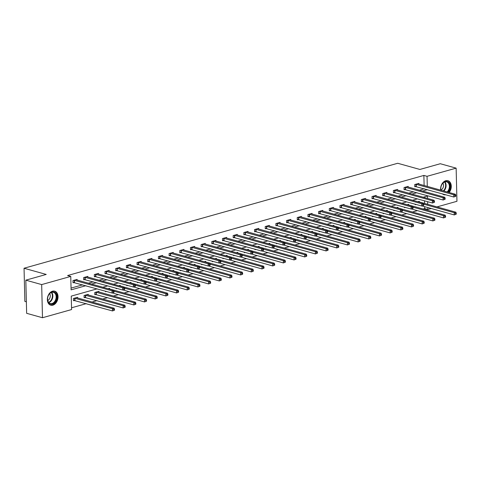 <?xml version="1.0" encoding="UTF-8"?>
<svg xmlns="http://www.w3.org/2000/svg" width="481" height="481" viewBox="0 0 481 481"><rect width="100%" height="100%" fill="white"/><g stroke="black" fill="none" stroke-linecap="round" stroke-linejoin="round"><path stroke-width="0.72" d="M52.519 291.191A7.281 5.159 -74.4 0 1 54.648 291.167A7.281 5.159 -74.4 0 1 57.954 298.118A7.281 5.159 -74.4 0 1 52.862 305.164A7.281 5.159 -74.4 0 1 50.733 305.188A7.281 5.159 -74.4 0 1 47.427 298.238A7.281 5.159 -74.4 0 1 52.519 291.191M440.668 190.157A7.281 5.159 -74.4 0 1 445.761 180.712A7.281 5.159 -74.4 0 1 447.889 180.688A7.281 5.159 -74.4 0 1 451.226 185.474A7.281 5.159 -74.4 0 1 449.164 192.526M26.359 301.809L24.862 301.395L24.05 268.248L397.715 163.269L419.895 169.456L440.295 163.726L456.138 168.146L456.95 201.292L436.946 206.914M431.259 208.507L427.856 209.463L427.807 207.545M423.094 209.031L424.687 208.58L427.856 209.463M71.537 307.798L86.333 303.637M92.015 302.044L97.012 300.637M102.694 299.044L107.69 297.637M113.378 296.043L118.374 294.637M124.056 293.043L129.052 291.636M134.734 290.043L139.73 288.636M145.418 287.043L150.415 285.636M156.097 284.043L161.093 282.636M166.775 281.042L171.771 279.635M177.459 278.036L182.455 276.635M188.137 275.036L193.134 273.635M198.815 272.036L203.812 270.635M209.494 269.035L214.49 267.634M220.178 266.035L225.174 264.634M230.856 263.035L235.852 261.634M241.534 260.035L246.531 258.634M252.218 257.034L257.215 255.633M262.897 254.034L267.893 252.633M273.575 251.034L278.571 249.633M284.259 248.034L289.255 246.633M294.937 245.033L299.934 243.633M305.615 242.033L310.612 240.632M316.294 239.033L321.29 237.632M326.978 236.033L331.974 234.632M337.656 233.032L342.652 231.626M348.334 230.032L353.331 228.625M359.018 227.032L364.015 225.625M369.697 224.032L374.693 222.625M380.375 221.032L385.371 219.625M391.059 218.031L396.049 216.624M401.737 215.031L406.734 213.624M412.415 212.031L417.412 210.624M97.12 288.853L71.254 296.122L71.579 309.56L42.484 317.731L41.673 284.584L70.767 276.413L71.098 289.851L85.84 285.708M41.673 284.584L25.83 280.164L26.641 313.311L42.484 317.731M445.779 194.763A7.281 5.159 -74.4 0 1 443.975 194.709A7.281 5.159 -74.4 0 1 442.406 193.825M424.687 208.58L424.639 206.662M424.561 203.457L424.495 200.787M424.416 197.583L424.398 196.903M419.288 201.984L419.27 201.311L417.809 201.719M415.205 204.172L415.217 204.702L416.155 204.437M408.603 204.984L408.591 204.311L407.13 204.72M404.521 207.173L404.533 207.702L405.471 207.437M397.925 207.984L397.907 207.311L396.452 207.72M393.843 210.173L393.855 210.702L394.793 210.437M387.247 210.985L387.229 210.311L385.768 210.72M383.165 213.173L383.177 213.702L384.115 213.444M376.563 213.985L376.551 213.311L375.09 213.72M372.48 216.173L372.498 216.703L373.43 216.444M365.885 216.985L365.867 216.312L364.412 216.721M361.802 219.174L361.814 219.703L362.752 219.444M355.206 219.985L355.188 219.312L353.727 219.721M351.124 222.18L351.136 222.703L352.074 222.444M344.522 222.986L344.51 222.312L343.049 222.721M340.44 225.18L340.458 225.703L341.396 225.445M333.844 225.986L333.826 225.312L332.371 225.721M329.762 228.18L329.774 228.703L330.712 228.445M323.166 228.986L323.148 228.313L321.687 228.722M319.083 231.181L319.095 231.71L320.033 231.445M312.488 231.986L312.47 231.313L311.009 231.722M308.405 234.181L308.417 234.71L309.355 234.445M301.803 234.993L301.791 234.313L300.33 234.722M297.721 237.181L297.733 237.71L298.671 237.446M291.125 237.993L291.107 237.313L289.652 237.722M287.043 240.181L287.055 240.71L287.993 240.446M280.447 240.993L280.429 240.314L278.968 240.722M276.365 243.182L276.377 243.711L277.315 243.446M269.763 243.993L269.751 243.314L268.29 243.723M265.68 246.182L265.698 246.711L266.63 246.446M259.085 246.993L259.067 246.314L257.612 246.723M255.002 249.182L255.014 249.711L255.952 249.447M248.406 249.994L248.388 249.314L246.927 249.729M244.324 252.182L244.336 252.711L245.274 252.447M237.722 252.994L237.71 252.315L236.249 252.729M233.64 255.183L233.658 255.712L234.596 255.447M227.044 255.994L227.026 255.315L225.571 255.73M222.962 258.183L222.974 258.712L223.912 258.447M216.366 258.994L216.348 258.315L214.893 258.73M212.283 261.183L212.295 261.712L213.233 261.448M205.688 261.995L205.67 261.321L204.209 261.73M201.605 264.183L201.617 264.712L202.555 264.448M195.003 264.995L194.991 264.322L193.53 264.73M190.921 267.183L190.933 267.713L191.871 267.448M184.325 267.995L184.307 267.322L182.852 267.731M180.243 270.184L180.255 270.713L181.193 270.448M173.647 270.995L173.629 270.322L172.168 270.731M169.565 273.184L169.577 273.713L170.514 273.448M162.963 273.996L162.951 273.322L161.49 273.731M158.88 276.184L158.898 276.713L159.83 276.449M152.285 276.996L152.267 276.322L150.812 276.731M148.202 279.184L148.214 279.714L149.152 279.449M141.606 279.996L141.588 279.323L140.127 279.732M137.524 282.185L137.536 282.714L138.474 282.449M130.922 282.996L130.91 282.323L129.449 282.732M126.84 285.185L126.858 285.714L127.796 285.449M120.244 285.997L120.226 285.323L118.771 285.732M116.161 288.185L116.174 288.714L117.111 288.45M109.566 288.997L109.548 288.323L108.093 288.732M105.483 291.185L105.495 291.714L106.433 291.45M98.888 291.997L98.87 291.324L94.763 292.478L94.817 294.715L95.923 294.408M88.203 294.997L88.191 294.324L84.079 295.478L84.133 297.715L85.245 297.408M77.525 297.998L77.507 297.324L73.401 298.479L73.455 300.715L74.561 300.409M424.122 185.54L423.875 175.433L67.599 275.529L70.767 276.413M71.056 288.089L82.672 284.824M88.354 283.225L93.35 281.824M99.038 280.225L104.034 278.824M109.716 277.224L114.712 275.823M120.394 274.224L125.391 272.823M131.079 271.224L136.075 269.823M141.757 268.224L146.753 266.823M152.435 265.223L157.431 263.822M163.119 262.223L168.116 260.822M173.797 259.223L178.794 257.822M184.476 256.223L189.472 254.822M195.154 253.222L200.15 251.816M205.838 250.222L210.834 248.815M216.516 247.222L221.513 245.815M227.194 244.222L232.191 242.815M237.879 241.221L242.875 239.815M248.557 238.221L253.553 236.814M259.235 235.221L264.231 233.814M269.919 232.221L274.916 230.814M280.597 229.221L285.594 227.814M291.276 226.22L296.272 224.813M301.954 223.22L306.95 221.813M312.638 220.22L317.634 218.813M323.316 217.214L328.313 215.813M333.994 214.213L338.991 212.812M344.679 211.213L349.675 209.812M355.357 208.213L360.353 206.812M366.035 205.213L371.031 203.812M376.719 202.212L381.716 200.811M387.397 199.212L392.394 197.811M398.076 196.212L403.072 194.811M408.754 193.212L413.75 191.811M419.438 190.211L424.2 188.744M418.849 184.067L418.831 183.393L414.724 184.548L414.778 186.784L415.885 186.472M408.165 187.067L408.153 186.394L404.04 187.548L404.1 189.785L405.206 189.472M397.486 190.067L397.468 189.394L393.362 190.548L393.416 192.785L394.528 192.478M386.808 193.067L386.79 192.394L382.684 193.548L382.738 195.785L383.844 195.478M376.13 196.068L376.112 195.394L372.005 196.549L372.06 198.785L373.166 198.479M365.446 199.068L365.428 198.394L361.321 199.549L361.375 201.786L362.488 201.479M354.768 202.068L354.75 201.395L350.643 202.549L350.697 204.786L351.803 204.479M344.089 205.068L344.071 204.395L339.965 205.549L340.019 207.786L341.125 207.479M333.405 208.069L333.393 207.395L329.281 208.55L329.335 210.792L330.447 210.48M322.727 211.069L322.709 210.395L318.602 211.55L318.656 213.792L319.769 213.48M312.049 214.069L312.031 213.396L307.924 214.55L307.978 216.793L309.085 216.48M301.365 217.075L301.353 216.396L297.24 217.55L297.3 219.793L298.406 219.48M290.686 220.076L290.668 219.396L286.562 220.551L286.616 222.793L287.728 222.481M280.008 223.076L279.99 222.396L275.884 223.551L275.938 225.793L277.044 225.481M269.33 226.076L269.312 225.397L265.205 226.551L265.259 228.794L266.366 228.481M258.646 229.076L258.628 228.397L254.521 229.551L254.575 231.794L255.688 231.481M247.968 232.076L247.949 231.397L243.843 232.551L243.897 234.794L245.003 234.481M237.289 235.077L237.271 234.397L233.165 235.552L233.219 237.794L234.325 237.482M226.605 238.077L226.593 237.398L222.481 238.552L222.535 240.795L223.647 240.482M215.927 241.077L215.909 240.398L211.802 241.552L211.856 243.795L212.969 243.482M205.249 244.077L205.231 243.404L201.124 244.552L201.178 246.795L202.285 246.482M194.565 247.078L194.552 246.404L190.44 247.559L190.5 249.795L191.606 249.483M183.886 250.078L183.868 249.405L179.762 250.559L179.816 252.796L180.928 252.483M173.208 253.078L173.19 252.405L169.084 253.559L169.138 255.796L170.244 255.483M162.53 256.078L162.512 255.405L158.405 256.559L158.459 258.796L159.566 258.483M151.846 259.079L151.828 258.405L147.721 259.56L147.775 261.796L148.888 261.484M141.167 262.079L141.149 261.405L137.043 262.56L137.097 264.797L138.203 264.484M130.489 265.079L130.471 264.406L126.365 265.56L126.419 267.797L127.525 267.484M119.805 268.079L119.793 267.406L115.68 268.56L115.741 270.797L116.847 270.484M109.127 271.08L109.109 270.406L105.002 271.561L105.056 273.797L106.169 273.491M98.449 274.08L98.431 273.406L94.324 274.561L94.378 276.797L95.485 276.491M87.764 277.08L87.752 276.407L83.64 277.561L83.7 279.798L84.806 279.491M77.086 280.08L77.068 279.407L72.962 280.561L73.016 282.798L74.128 282.491M25.83 280.164L46.23 274.435L24.05 268.248M423.875 175.433L427.044 176.317L456.138 168.146M422.607 191.095L427.368 189.628M427.29 186.424L427.044 176.317M91.528 284.109L96.519 282.708M102.206 281.108L107.203 279.708M112.885 278.108L117.881 276.707M123.563 275.108L128.559 273.707M134.247 272.108L139.243 270.707M144.925 269.107L149.922 267.707M155.603 266.107L160.6 264.706M166.288 263.107L171.284 261.706M176.966 260.107L181.962 258.706M187.644 257.107L192.64 255.706M198.328 254.106L203.319 252.705M209.007 251.106L214.003 249.699M219.685 248.106L224.681 246.699M230.363 245.106L235.359 243.699M241.047 242.105L246.044 240.698M251.725 239.105L256.722 237.698M262.404 236.105L267.4 234.698M273.088 233.105L278.084 231.698M283.766 230.104L288.762 228.697M294.444 227.104L299.441 225.697M305.128 224.104L310.119 222.697M315.807 221.104L320.803 219.697M326.485 218.103L331.481 216.697M337.163 215.097L342.159 213.696M347.847 212.097L352.844 210.696M358.525 209.097L363.522 207.696M369.204 206.096L374.2 204.696M379.888 203.096L384.884 201.695M390.566 200.096L395.562 198.695M401.244 197.096L406.241 195.695M411.928 194.096L416.919 192.695M427.585 198.467L427.525 196.026L423.202 197.24M417.52 198.839L412.524 200.246M406.836 201.84L401.839 203.247M396.158 204.84L391.161 206.247M385.479 207.84L380.483 209.247M374.795 210.84L369.799 212.247M364.117 213.841L359.121 215.247M353.439 216.841L348.442 218.248M342.755 219.841L337.764 221.248M332.076 222.841L327.08 224.248M321.398 225.842L316.402 227.248M310.72 228.842L305.724 230.249M300.036 231.842L295.039 233.249M289.358 234.848L284.361 236.249M278.679 237.848L273.683 239.249M267.995 240.849L262.999 242.25M257.317 243.849L252.321 245.25M246.639 246.849L241.642 248.25M235.955 249.849L230.964 251.25M225.276 252.85L220.28 254.251M214.598 255.85L209.602 257.251M203.92 258.85L198.924 260.251M193.236 261.85L188.239 263.251M182.558 264.851L177.561 266.252M171.879 267.851L166.883 269.252M161.195 270.851L156.199 272.252M150.517 273.851L145.521 275.252M139.839 276.852L134.842 278.258M129.161 279.852L124.164 281.259M118.476 282.852L113.48 284.259M107.798 285.852L102.802 287.259M427.729 204.341L427.663 201.671M424.206 188.871L427.375 189.755M455.832 196.23L455.808 195.334L455.122 195.526L455.146 196.422L455.832 196.23L453.823 197.012L453.769 194.769L415.831 184.235M455.122 195.526L453.769 194.769L455.483 194.288L417.724 183.706M455.146 196.422L453.823 197.012L414.766 186.351M455.808 195.334L455.483 194.288M456.265 214.147L456.247 213.251L455.561 213.444L455.585 214.34L456.265 214.147L454.262 214.929L454.208 212.686L455.916 212.205L418.157 201.623M422.041 205.934L454.262 214.929L455.585 214.34M415.205 204.269L415.758 204.329M423.719 204.178L454.208 212.686L455.561 213.444M455.916 212.205L456.247 213.251M440.969 190.242A6.301 4.467 -74.4 0 1 443.572 182.425A6.301 4.467 -74.4 0 1 449.356 183.411A6.301 4.467 -74.4 0 1 447.853 192.16M447.126 191.955A5.832 4.137 105.6 0 0 448.749 183.628A5.832 4.137 105.6 0 0 446.675 181.854A5.832 4.137 105.6 0 0 442.153 184.103A5.832 4.137 105.6 0 0 441.059 190.266M440.993 190.013A4.155 2.946 105.6 0 0 443.073 183.441A4.155 2.946 105.6 0 0 442.905 183.165M443.482 194.522L443.428 194.51A7.233 5.129 105.6 0 0 443.482 194.522A7.233 5.129 105.6 0 0 445.178 194.595M448.623 192.376A7.233 5.129 105.6 0 0 449.939 182.798A7.233 5.129 105.6 0 0 447.372 180.591A7.233 5.129 105.6 0 0 447.312 180.573M52.038 291.991A6.301 4.467 -74.4 0 1 56.806 296.741A6.301 4.467 -74.4 0 1 52.333 304.082A6.301 4.467 -74.4 0 1 47.565 299.332A6.301 4.467 -74.4 0 1 52.038 291.991M52.002 303.547A5.832 4.137 105.6 0 0 56.085 297.901A5.832 4.137 105.6 0 0 53.433 292.328A5.832 4.137 105.6 0 0 51.732 292.352A5.832 4.137 105.6 0 0 47.649 297.998A5.832 4.137 105.6 0 0 50.301 303.565A5.832 4.137 105.6 0 0 52.002 303.547M47.751 300.493A4.155 2.946 105.6 0 0 49.663 293.644M50.24 305.002L50.186 304.99A7.233 5.129 105.6 0 0 50.24 305.002A7.233 5.129 105.6 0 0 52.351 304.978A7.233 5.129 105.6 0 0 57.413 297.979A7.233 5.129 105.6 0 0 54.125 291.071A7.233 5.129 105.6 0 0 54.07 291.053L54.125 291.071M445.147 199.23L445.129 198.334L444.444 198.527L444.462 199.423L445.147 199.23L443.145 200.012L443.091 197.769L405.152 187.235M444.444 198.527L443.091 197.769L444.799 197.288L407.04 186.706M444.462 199.423L443.145 200.012L404.088 189.352M445.129 198.334L444.799 197.288M434.469 202.23L434.445 201.335L433.76 201.527L433.784 202.423L434.469 202.23L432.461 203.012L432.407 200.769L394.474 190.235M433.76 201.527L432.407 200.769L434.121 200.288L396.362 189.706M433.784 202.423L432.461 203.012L393.41 192.352M434.445 201.335L434.121 200.288M445.586 217.147L445.562 216.252L444.883 216.444L444.901 217.34L445.586 217.147L443.584 217.929L443.524 215.686L445.238 215.205L407.479 204.623M411.363 208.94L443.584 217.929L444.901 217.34M404.527 207.269L405.08 207.329M413.041 207.179L443.524 215.686L444.883 216.444M445.238 215.205L445.562 216.252M434.908 220.148L434.884 219.252L434.199 219.444L434.223 220.34L434.908 220.148L432.9 220.929L432.846 218.687L434.559 218.206L396.801 207.624M400.685 211.941L432.9 220.929L434.223 220.34M393.843 210.269L394.402 210.329M402.356 210.179L432.846 218.687L434.199 219.444M434.559 218.206L434.884 219.252M423.791 205.231L423.767 204.335L423.082 204.527L423.106 205.423L423.791 205.231L421.783 206.012L421.729 203.77L383.79 193.236M423.082 204.527L421.729 203.77L423.442 203.289L385.684 192.707M423.106 205.423L421.783 206.012L382.726 195.352M423.767 204.335L423.442 203.289M413.107 208.231L413.089 207.335L412.403 207.527L412.427 208.423L413.107 208.231L411.105 209.013L411.051 206.77L373.112 196.236M412.403 207.527L411.051 206.77L412.758 206.289L375 195.707M412.427 208.423L411.105 209.013L372.047 198.352M413.089 207.335L412.758 206.289M402.429 211.231L402.405 210.335L401.725 210.528L401.743 211.424L402.429 211.231L400.426 212.013L400.366 209.77L362.433 199.236M401.725 210.528L400.366 209.77L402.08 209.289L364.321 198.707M401.743 211.424L400.426 212.013L361.369 201.353M402.405 210.335L402.08 209.289M424.224 223.148L424.206 222.252L423.52 222.444L423.545 223.34L424.224 223.148L422.222 223.93L422.168 221.687L423.875 221.206L386.123 210.624M390.007 214.941L422.222 223.93L423.545 223.34M383.165 213.269L383.718 213.33M391.678 213.179L422.168 221.687L423.52 222.444M423.875 221.206L424.206 222.252M413.546 226.148L413.528 225.252L412.842 225.445L412.86 226.341L413.546 226.148L411.544 226.93L411.489 224.687L413.197 224.206L375.439 213.624M379.323 217.941L411.544 226.93L412.86 226.341M372.486 216.27L373.04 216.33M381 216.179L411.489 224.687L412.842 225.445M413.197 224.206L413.528 225.252M402.868 229.148L402.844 228.253L402.158 228.445L402.182 229.341L402.868 229.148L400.859 229.93L400.805 227.687L402.519 227.206L364.76 216.624M368.644 220.941L400.859 229.93L402.182 229.341M361.802 219.27L362.361 219.33M370.316 219.18L400.805 227.687L402.158 228.445M402.519 227.206L402.844 228.253M392.189 232.149L392.165 231.253L391.48 231.445L391.504 232.341L392.189 232.149L390.181 232.93L390.127 230.688L391.841 230.207L354.082 219.625M357.966 223.942L390.181 232.93L391.504 232.341M351.124 222.27L351.683 222.33M359.638 222.18L390.127 230.688L391.48 231.445M391.841 230.207L392.165 231.253M381.505 235.149L381.487 234.253L380.802 234.445L380.82 235.341L381.505 235.149L379.503 235.93L379.449 233.688L381.156 233.207L343.398 222.625M347.282 226.942L379.503 235.93L380.82 235.341M340.446 225.27L340.999 225.33M348.959 225.18L379.449 233.688L380.802 234.445M381.156 233.207L381.487 234.253M370.827 238.149L370.803 237.253L370.117 237.446L370.142 238.342L370.827 238.149L368.819 238.931L368.765 236.688L370.478 236.207L332.72 225.625M336.604 229.942L368.819 238.931L370.142 238.342M329.768 228.271L330.321 228.331M338.281 228.186L368.765 236.688L370.117 237.446M370.478 236.207L370.803 237.253M360.149 241.149L360.125 240.253L359.439 240.446L359.463 241.342L360.149 241.149L358.141 241.931L358.086 239.688L359.8 239.207L322.042 228.625M325.926 232.942L358.141 241.931L359.463 241.342M319.083 231.271L319.643 231.337M327.597 231.187L358.086 239.688L359.439 240.446M359.8 239.207L360.125 240.253M349.465 244.15L349.447 243.254L348.761 243.446L348.785 244.342L349.465 244.15L347.462 244.931L347.408 242.689L349.116 242.208L311.363 231.626M315.241 235.943L347.462 244.931L348.785 244.342M308.405 234.271L308.958 234.337M316.919 234.187L347.408 242.689L348.761 243.446M349.116 242.208L349.447 243.254M338.786 247.15L338.762 246.254L338.083 246.446L338.101 247.342L338.786 247.15L336.784 247.931L336.724 245.689L338.438 245.208L300.679 234.626M304.563 238.943L336.784 247.931L338.101 247.342M297.727 237.271L298.28 237.337M306.241 237.187L336.724 245.689L338.083 246.446M338.438 245.208L338.762 246.254M328.108 250.156L328.084 249.26L327.399 249.447L327.423 250.342L328.108 250.156L326.1 250.932L326.046 248.695L327.759 248.214L290.001 237.626M293.885 241.943L326.1 250.932L327.423 250.342M287.043 240.278L287.602 240.338M295.556 240.187L326.046 248.695L327.399 249.447M327.759 248.214L328.084 249.26M317.424 253.156L317.406 252.26L316.72 252.453L316.745 253.349L317.424 253.156L315.422 253.932L315.368 251.695L317.075 251.214L279.323 240.626M283.207 244.943L315.422 253.932L316.745 253.349M276.365 243.278L276.918 243.338M284.878 243.188L315.368 251.695L316.72 252.453M317.075 251.214L317.406 252.26M306.746 256.157L306.728 255.261L306.042 255.453L306.06 256.349L306.746 256.157L304.744 256.932L304.689 254.696L306.397 254.215L268.638 243.626M272.523 247.943L304.744 256.932L306.06 256.349M265.686 246.278L266.24 246.338M274.2 246.188L304.689 254.696L306.042 255.453M306.397 254.215L306.728 255.261M296.068 259.157L296.043 258.261L295.358 258.453L295.382 259.349L296.068 259.157L294.059 259.932L294.005 257.696L295.719 257.215L257.96 246.627M261.844 250.944L294.059 259.932L295.382 259.349M255.002 249.278L255.561 249.338M263.516 249.188L294.005 257.696L295.358 258.453M295.719 257.215L296.043 258.261M285.389 262.157L285.365 261.261L284.68 261.454L284.704 262.349L285.389 262.157L283.381 262.933L283.327 260.696L285.041 260.215L247.282 249.627M251.166 253.944L283.381 262.933L284.704 262.349M244.324 252.278L244.883 252.339M252.838 252.188L283.327 260.696L284.68 261.454M285.041 260.215L285.365 261.261M274.705 265.157L274.687 264.261L274.002 264.454L274.02 265.35L274.705 265.157L272.703 265.933L272.649 263.696L274.356 263.215L236.598 252.627M240.482 256.944L272.703 265.933L274.02 265.35M233.646 255.279L234.199 255.339M242.159 255.189L272.649 263.696L274.002 264.454M274.356 263.215L274.687 264.261M264.027 268.157L264.003 267.262L263.317 267.454L263.341 268.35L264.027 268.157L262.019 268.933L261.965 266.696L263.678 266.215L225.92 255.627M229.804 259.944L262.019 268.933L263.341 268.35M222.968 258.279L223.521 258.339M231.481 258.189L261.965 266.696L263.317 267.454M263.678 266.215L264.003 267.262M253.349 271.158L253.325 270.262L252.639 270.454L252.663 271.35L253.349 271.158L251.341 271.933L251.286 269.697L253 269.216L215.241 258.628M219.126 262.945L251.341 271.933L252.663 271.35M212.283 261.279L212.842 261.339M220.797 261.189L251.286 269.697L252.639 270.454M253 269.216L253.325 270.262M242.665 274.158L242.646 273.262L241.961 273.455L241.985 274.35L242.665 274.158L240.662 274.934L240.608 272.697L242.316 272.216L204.563 261.628M208.441 265.945L240.662 274.934L241.985 274.35M201.605 264.279L202.158 264.34M210.119 264.189L240.608 272.697L241.961 273.455M242.316 272.216L242.646 273.262M231.986 277.158L231.962 276.262L231.283 276.455L231.301 277.351L231.986 277.158L229.984 277.934L229.924 275.697L231.638 275.216L193.879 264.628M197.763 268.945L229.984 277.934L231.301 277.351M190.927 267.28L191.48 267.34M199.441 267.189L229.924 275.697L231.283 276.455M231.638 275.216L231.962 276.262M391.75 214.231L391.726 213.336L391.041 213.528L391.065 214.424L391.75 214.231L389.742 215.013L389.688 212.77L351.749 202.236M391.041 213.528L389.688 212.77L391.402 212.289L353.643 201.707M391.065 214.424L389.742 215.013L350.685 204.353M391.726 213.336L391.402 212.289M381.066 217.232L381.048 216.336L380.363 216.528L380.387 217.424L381.066 217.232L379.064 218.013L379.01 215.771L341.071 205.237M380.363 216.528L379.01 215.771L380.718 215.29L342.965 204.708M380.387 217.424L379.064 218.013L340.007 207.353M381.048 216.336L380.718 215.29M370.388 220.232L370.37 219.336L369.685 219.528L369.703 220.424L370.388 220.232L368.386 221.013L368.332 218.771L330.393 208.237M369.685 219.528L368.332 218.771L370.039 218.29L332.281 207.708M369.703 220.424L368.386 221.013L329.329 210.353M370.37 219.336L370.039 218.29M359.71 223.232L359.686 222.336L359 222.529L359.024 223.424L359.71 223.232L357.702 224.014L357.648 221.771L319.709 211.237M359 222.529L357.648 221.771L359.361 221.29L321.603 210.708M359.024 223.424L357.702 224.014L318.644 213.354M359.686 222.336L359.361 221.29M349.032 226.232L349.008 225.336L348.322 225.529L348.346 226.425L349.032 226.232L347.023 227.014L346.969 224.771L309.03 214.237M348.322 225.529L346.969 224.771L348.683 224.29L310.924 213.708M348.346 226.425L347.023 227.014L307.966 216.354M349.008 225.336L348.683 224.29M338.347 229.233L338.329 228.337L337.644 228.529L337.662 229.425L338.347 229.233L336.345 230.014L336.291 227.772L298.352 217.238M337.644 228.529L336.291 227.772L337.999 227.297L300.24 216.709M337.662 229.425L336.345 230.014L297.288 219.354M338.329 228.337L337.999 227.297M327.669 232.239L327.645 231.343L326.96 231.535L326.984 232.431L327.669 232.239L325.661 233.014L325.607 230.778L287.674 220.238M326.96 231.535L325.607 230.778L327.32 230.297L289.562 219.709M326.984 232.431L325.661 233.014L286.61 222.36M327.645 231.343L327.32 230.297M316.991 235.239L316.967 234.343L316.282 234.536L316.306 235.431L316.991 235.239L314.983 236.015L314.929 233.778L276.99 223.238M316.282 234.536L314.929 233.778L316.642 233.297L278.884 222.709M316.306 235.431L314.983 236.015L275.926 225.361M316.967 234.343L316.642 233.297M306.307 238.239L306.289 237.343L305.603 237.536L305.627 238.432L306.307 238.239L304.305 239.015L304.251 236.778L266.312 226.238M305.603 237.536L304.251 236.778L305.958 236.297L268.2 225.709M305.627 238.432L304.305 239.015L265.247 228.361M306.289 237.343L305.958 236.297M295.629 241.24L295.605 240.344L294.925 240.536L294.943 241.432L295.629 241.24L293.626 242.015L293.566 239.778L255.633 229.245M294.925 240.536L293.566 239.778L295.28 239.297L257.521 228.709M294.943 241.432L293.626 242.015L254.569 231.361M295.605 240.344L295.28 239.297M284.95 244.24L284.926 243.344L284.241 243.536L284.265 244.432L284.95 244.24L282.942 245.015L282.888 242.779L244.949 232.245M284.241 243.536L282.888 242.779L284.602 242.298L246.843 231.71M284.265 244.432L282.942 245.015L243.885 234.361M284.926 243.344L284.602 242.298M274.266 247.24L274.248 246.344L273.563 246.537L273.587 247.432L274.266 247.24L272.264 248.016L272.21 245.779L234.271 235.245M273.563 246.537L272.21 245.779L273.917 245.298L236.165 234.71M273.587 247.432L272.264 248.016L233.207 237.361M274.248 246.344L273.917 245.298M263.588 250.24L263.57 249.344L262.885 249.537L262.903 250.433L263.588 250.24L261.586 251.016L261.532 248.779L223.593 238.245M262.885 249.537L261.532 248.779L263.239 248.298L225.481 237.71M262.903 250.433L261.586 251.016L222.529 240.362M263.57 249.344L263.239 248.298M252.91 253.24L252.886 252.345L252.2 252.537L252.224 253.433L252.91 253.24L250.902 254.016L250.848 251.779L212.909 241.246M252.2 252.537L250.848 251.779L252.561 251.298L214.803 240.71M252.224 253.433L250.902 254.016L211.844 243.362M252.886 252.345L252.561 251.298M242.232 256.241L242.208 255.345L241.522 255.537L241.546 256.433L242.232 256.241L240.223 257.016L240.169 254.78L202.23 244.246M241.522 255.537L240.169 254.78L241.883 254.299L204.124 243.711M241.546 256.433L240.223 257.016L201.166 246.362M242.208 255.345L241.883 254.299M231.547 259.241L231.529 258.345L230.844 258.537L230.862 259.433L231.547 259.241L229.545 260.017L229.491 257.78L191.552 247.246M230.844 258.537L229.491 257.78L231.199 257.299L193.44 246.711M230.862 259.433L229.545 260.017L190.488 249.362M231.529 258.345L231.199 257.299M220.869 262.241L220.845 261.345L220.16 261.538L220.184 262.434L220.869 262.241L218.861 263.017L218.807 260.78L180.874 250.246M220.16 261.538L218.807 260.78L220.52 260.299L182.762 249.711M220.184 262.434L218.861 263.017L179.81 252.363M220.845 261.345L220.52 260.299M210.191 265.241L210.167 264.346L209.482 264.538L209.506 265.434L210.191 265.241L208.183 266.017L208.129 263.78L170.19 253.246M209.482 264.538L208.129 263.78L209.842 263.299L172.084 252.711M209.506 265.434L208.183 266.017L169.126 255.363M210.167 264.346L209.842 263.299M199.507 268.242L199.489 267.346L198.803 267.538L198.827 268.434L199.507 268.242L197.505 269.017L197.45 266.781L159.512 256.247M198.803 267.538L197.45 266.781L199.158 266.3L161.4 255.712M198.827 268.434L197.505 269.017L158.447 258.363M199.489 267.346L199.158 266.3M188.829 271.242L188.805 270.346L188.125 270.538L188.143 271.434L188.829 271.242L186.826 272.024L186.766 269.781L148.833 259.247M188.125 270.538L186.766 269.781L188.48 269.3L150.721 258.718M188.143 271.434L186.826 272.024L147.769 261.363M188.805 270.346L188.48 269.3M221.308 280.158L221.284 279.263L220.599 279.455L220.623 280.351L221.308 280.158L219.3 280.934L219.246 278.697L220.959 278.216L183.201 267.628M187.085 271.945L219.3 280.934L220.623 280.351M180.243 270.28L180.802 270.34M188.756 270.19L219.246 278.697L220.599 279.455M220.959 278.216L221.284 279.263M210.63 283.159L210.606 282.263L209.92 282.455L209.944 283.351L210.63 283.159L208.622 283.934L208.568 281.698L210.275 281.217L172.523 270.629M176.407 274.946L208.622 283.934L209.944 283.351M169.565 273.28L170.118 273.34M178.078 273.19L208.568 281.698L209.92 282.455M210.275 281.217L210.606 282.263M199.946 286.159L199.928 285.263L199.242 285.455L199.26 286.351L199.946 286.159L197.944 286.935L197.889 284.698L199.597 284.217L161.838 273.629M165.723 277.946L197.944 286.935L199.26 286.351M158.886 276.28L159.439 276.341M167.4 276.19L197.889 284.698L199.242 285.455M199.597 284.217L199.928 285.263M189.267 289.159L189.243 288.263L188.558 288.456L188.582 289.352L189.267 289.159L187.259 289.935L187.205 287.698L188.919 287.217L151.16 276.629M155.044 280.946L187.259 289.935L188.582 289.352M148.202 279.281L148.761 279.341M156.716 279.19L187.205 287.698L188.558 288.456M188.919 287.217L189.243 288.263M178.15 274.242L178.126 273.346L177.441 273.539L177.465 274.435L178.15 274.242L176.142 275.024L176.088 272.781L138.149 262.247M177.441 273.539L176.088 272.781L177.802 272.3L140.043 261.718M177.465 274.435L176.142 275.024L137.085 264.364M178.126 273.346L177.802 272.3M178.589 292.159L178.565 291.264L177.88 291.456L177.904 292.352L178.589 292.159L176.581 292.941L176.527 290.698L178.241 290.217L140.482 279.635M144.366 283.946L176.581 292.941L177.904 292.352M137.524 282.281L138.083 282.341M146.038 282.191L176.527 290.698L177.88 291.456M178.241 290.217L178.565 291.264M167.466 277.242L167.448 276.347L166.763 276.539L166.787 277.435L167.466 277.242L165.464 278.024L165.41 275.781L127.471 265.247M166.763 276.539L165.41 275.781L167.117 275.3L129.365 264.718M166.787 277.435L165.464 278.024L126.407 267.364M167.448 276.347L167.117 275.3M167.905 295.16L167.887 294.264L167.202 294.456L167.22 295.352L167.905 295.16L165.903 295.941L165.849 293.699L167.556 293.218L129.798 282.636M133.682 286.953L165.903 295.941L167.22 295.352M126.846 285.281L127.399 285.341M135.359 285.191L165.849 293.699L167.202 294.456M167.556 293.218L167.887 294.264M156.788 280.243L156.77 279.347L156.084 279.539L156.103 280.435L156.788 280.243L154.786 281.024L154.732 278.782L116.793 268.248M156.084 279.539L154.732 278.782L156.439 278.301L118.681 267.719M156.103 280.435L154.786 281.024L115.729 270.364M156.77 279.347L156.439 278.301M157.227 298.16L157.203 297.264L156.517 297.456L156.541 298.352L157.227 298.16L155.219 298.941L155.165 296.699L156.878 296.218L119.12 285.636M123.004 289.953L155.219 298.941L156.541 298.352M116.168 288.281L116.721 288.341M124.681 288.191L155.165 296.699L156.517 297.456M156.878 296.218L157.203 297.264M146.11 283.243L146.086 282.347L145.4 282.539L145.424 283.435L146.11 283.243L144.102 284.024L144.047 281.782L106.109 271.248M145.4 282.539L144.047 281.782L145.761 281.301L108.003 270.719M145.424 283.435L144.102 284.024L105.044 273.364M146.086 282.347L145.761 281.301M146.549 301.16L146.525 300.264L145.839 300.457L145.863 301.353L146.549 301.16L144.54 301.942L144.486 299.699L146.2 299.218L108.441 288.636M112.326 292.953L144.54 301.942L145.863 301.353M105.483 291.282L106.042 291.342M113.997 291.191L144.486 299.699L145.839 300.457M146.2 299.218L146.525 300.264M135.432 286.243L135.408 285.347L134.722 285.54L134.746 286.435L135.432 286.243L133.423 287.025L133.369 284.782L95.43 274.248M134.722 285.54L133.369 284.782L135.083 284.301L97.324 273.719M134.746 286.435L133.423 287.025L94.366 276.365M135.408 285.347L135.083 284.301M135.864 304.16L135.846 303.264L135.161 303.457L135.185 304.353L135.864 304.16L133.862 304.942L133.808 302.699L135.516 302.218L97.763 291.636M94.805 294.282L133.862 304.942L135.185 304.353M95.869 292.165L133.808 302.699L135.161 303.457M135.516 302.218L135.846 303.264M124.747 289.243L124.729 288.347L124.044 288.54L124.062 289.436L124.747 289.243L122.745 290.025L122.691 287.782L84.752 277.248M124.044 288.54L122.691 287.782L124.399 287.301L86.64 276.719M124.062 289.436L122.745 290.025L83.688 279.365M124.729 288.347L124.399 287.301M125.186 307.161L125.162 306.265L124.483 306.457L124.501 307.353L125.186 307.161L123.184 307.942L123.124 305.7L124.838 305.219L87.079 294.637M84.127 297.282L123.184 307.942L124.501 307.353M85.191 295.166L123.124 305.7L124.483 306.457M124.838 305.219L125.162 306.265M114.069 292.244L114.045 291.348L113.36 291.54L113.384 292.436L114.069 292.244L112.061 293.025L112.007 290.783L74.074 280.249M113.36 291.54L112.007 290.783L113.72 290.302L75.962 279.72M113.384 292.436L112.061 293.025L73.01 282.365M114.045 291.348L113.72 290.302M114.508 310.161L114.484 309.265L113.799 309.457L113.823 310.353L114.508 310.161L112.5 310.942L112.446 308.7L114.159 308.219L76.401 297.637M73.443 300.282L112.5 310.942L113.823 310.353M74.507 298.166L112.446 308.7L113.799 309.457M114.159 308.219L114.484 309.265M416.251 184.301L416.305 186.544M415.963 184.247L416.017 186.49M444.883 181.896A5.832 4.137 -74.4 0 1 445.442 182.708A5.832 4.137 -74.4 0 1 443.825 191.035M443.338 190.903A5.64 3.998 105.6 0 0 445.009 182.744A5.64 3.998 105.6 0 0 444.528 182.028M51.641 292.376A5.832 4.137 -74.4 0 1 52.549 298.136A5.832 4.137 -74.4 0 1 48.791 302.603M48.551 302.302A5.64 3.998 105.6 0 0 52.104 298.016A5.64 3.998 105.6 0 0 51.287 292.508M405.573 187.301L405.627 189.544M405.285 187.247L405.339 189.49M394.889 190.302L394.943 192.544M394.606 190.248L394.66 192.49M384.211 193.302L384.265 195.545M383.922 193.248L383.976 195.49M373.533 196.302L373.587 198.545M373.244 196.254L373.298 198.491M362.848 199.302L362.902 201.545M362.566 199.254L362.62 201.491M352.17 202.303L352.224 204.545M351.882 202.254L351.942 204.491M341.492 205.303L341.546 207.545M341.203 205.255L341.257 207.491M330.808 208.303L330.868 210.546M330.525 208.255L330.579 210.492M320.13 211.303L320.184 213.546M319.847 211.255L319.901 213.492M309.451 214.304L309.505 216.546M309.163 214.255L309.217 216.492M298.773 217.304L298.827 219.546M298.485 217.256L298.539 219.492M288.089 220.304L288.143 222.547M287.806 220.256L287.86 222.493M277.411 223.31L277.465 225.547M277.122 223.256L277.176 225.493M266.733 226.31L266.787 228.547M266.444 226.256L266.498 228.493M256.048 229.311L256.102 231.547M255.766 229.257L255.82 231.493M245.37 232.311L245.424 234.548M245.082 232.257L245.142 234.494M234.692 235.311L234.746 237.548M234.403 235.257L234.457 237.5M224.008 238.311L224.068 240.548M223.725 238.257L223.779 240.5M213.33 241.312L213.384 243.548M213.047 241.258L213.101 243.5M202.651 244.312L202.705 246.549M202.363 244.258L202.417 246.5M191.973 247.312L192.027 249.549M191.685 247.258L191.739 249.501M181.289 250.312L181.343 252.549M181.006 250.258L181.06 252.501M170.611 253.313L170.665 255.549M170.322 253.259L170.376 255.501M159.932 256.313L159.987 258.55M159.644 256.259L159.698 258.501M149.248 259.313L149.302 261.55M148.966 259.259L149.02 261.502M138.57 262.313L138.624 264.556M138.281 262.259L138.342 264.502M127.892 265.314L127.946 267.556M127.603 265.259L127.657 267.502M117.208 268.314L117.268 270.556M116.925 268.26L116.979 270.502M106.529 271.314L106.584 273.557M106.247 271.26L106.301 273.503M95.851 274.314L95.905 276.557M95.563 274.26L95.617 276.503M96.056 294.42L96.002 292.177M96.344 294.474L96.29 292.232M85.173 277.315L85.227 279.557M84.884 277.266L84.939 279.503M85.377 297.42L85.323 295.184M85.666 297.474L85.606 295.232M74.489 280.315L74.543 282.557M74.206 280.267L74.26 282.503M74.699 300.421L74.645 298.184M74.982 300.475L74.928 298.232"/></g></svg>
